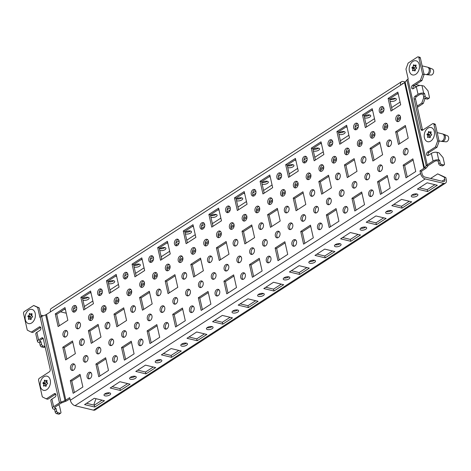 <?xml version="1.0" encoding="UTF-8"?>
<svg xmlns="http://www.w3.org/2000/svg" width="471" height="471" viewBox="0 0 471 471"><rect width="100%" height="100%" fill="white"/><g stroke="black" fill="none" stroke-linecap="round" stroke-linejoin="round"><path stroke-width="0.71" d="M38.587 339.938A4.086 1.743 167.3 0 0 37.497 341.54L35.784 333.927A4.086 1.743 -12.7 0 1 36.873 332.332L38.587 339.938L41.66 337.954A1.89 1.295 103.6 0 1 42.478 337.784A1.89 1.295 103.6 0 1 43.314 338.79L50.203 369.358A1.89 1.295 103.6 0 1 49.302 371.855L39.317 378.319A1.513 1.036 -76.4 0 0 38.593 380.321L42.319 396.87L46.293 398.89L54.236 393.75A1.89 1.295 103.6 0 1 55.054 393.579A1.89 1.295 103.6 0 1 55.89 394.586A1.89 1.295 103.6 0 1 54.983 397.088L51.916 399.072L53.629 406.685A4.086 1.743 167.3 0 0 52.54 408.28A4.086 1.743 167.3 0 0 53.759 409.175L54.595 409.376L55.201 412.048A1.513 0.895 -122.9 0 0 56.573 413.638L58.716 414.156A1.513 0.895 -122.9 0 0 59.24 414.091L60.671 413.161A1.513 0.895 -122.9 0 1 60.153 413.232L58.004 412.714A1.513 0.895 -122.9 0 1 56.632 411.118L56.031 408.445L54.595 409.376M405.278 81.966L403.294 81.489A5.146 3.044 57.1 0 0 401.522 81.707L51.257 308.464A5.146 3.044 57.1 0 0 50.409 311.902L46.517 314.422A3.026 1.289 167.3 0 1 45.663 314.852L41.631 316.453A5.146 2.196 -12.7 0 0 40.182 317.189L39.894 317.372L37.668 307.492L33.694 305.479L24.274 311.578A1.513 1.036 -76.4 0 0 23.55 313.574L27.283 330.13L31.257 332.143L39.193 327.004A1.89 1.295 103.6 0 1 40.011 326.839A1.89 1.295 103.6 0 1 40.847 327.845A1.89 1.295 103.6 0 1 39.947 330.342L36.873 332.332M400.468 116.79A3.403 2.331 103.6 0 1 399.814 120.276A3.403 2.331 103.6 0 1 397.365 121.589A3.403 2.331 103.6 0 1 395.858 119.775A3.403 2.331 103.6 0 1 396.511 116.284A3.403 2.331 103.6 0 1 398.961 114.971A3.403 2.331 103.6 0 1 400.468 116.79M398.16 121.583A3.403 2.331 103.6 0 1 397.359 120.134A3.403 2.331 103.6 0 1 399.667 115.342M88.613 318.679A3.403 2.331 -76.4 0 0 90.114 320.498A3.403 2.331 -76.4 0 0 92.569 319.179A3.403 2.331 -76.4 0 0 93.223 315.694A3.403 2.331 -76.4 0 0 91.715 313.88A3.403 2.331 -76.4 0 0 89.266 315.193A3.403 2.331 -76.4 0 0 88.613 318.679M92.422 314.245A3.403 2.331 -76.4 0 0 90.114 319.044A3.403 2.331 -76.4 0 0 90.915 320.492M108.936 343.765A3.403 2.331 -76.4 0 0 110.438 345.579A3.403 2.331 -76.4 0 0 112.893 344.266A3.403 2.331 -76.4 0 0 113.54 340.78A3.403 2.331 -76.4 0 0 112.039 338.961A3.403 2.331 -76.4 0 0 109.584 340.274A3.403 2.331 -76.4 0 0 108.936 343.765M112.74 339.332A3.403 2.331 -76.4 0 0 110.438 344.124A3.403 2.331 -76.4 0 0 111.233 345.573M101.412 310.389A3.403 2.331 -76.4 0 0 102.919 312.208A3.403 2.331 -76.4 0 0 105.369 310.895A3.403 2.331 -76.4 0 0 106.022 307.41A3.403 2.331 -76.4 0 0 104.515 305.591A3.403 2.331 -76.4 0 0 102.066 306.904A3.403 2.331 -76.4 0 0 101.412 310.389M105.221 305.962A3.403 2.331 -76.4 0 0 102.913 310.754A3.403 2.331 -76.4 0 0 103.714 312.202M105.174 327.074A3.403 2.331 -76.4 0 0 106.681 328.893A3.403 2.331 -76.4 0 0 109.131 327.58A3.403 2.331 -76.4 0 0 109.784 324.095A3.403 2.331 -76.4 0 0 108.277 322.276A3.403 2.331 -76.4 0 0 105.828 323.589A3.403 2.331 -76.4 0 0 105.174 327.074M108.984 322.647A3.403 2.331 -76.4 0 0 106.676 327.439A3.403 2.331 -76.4 0 0 107.476 328.888M97.656 293.704A3.403 2.331 -76.4 0 0 99.157 295.523A3.403 2.331 -76.4 0 0 101.612 294.21A3.403 2.331 -76.4 0 0 102.26 290.725A3.403 2.331 -76.4 0 0 100.759 288.906A3.403 2.331 -76.4 0 0 98.304 290.218A3.403 2.331 -76.4 0 0 97.656 293.704M101.459 289.271A3.403 2.331 -76.4 0 0 99.151 294.069A3.403 2.331 -76.4 0 0 99.952 295.517M112.693 360.45A3.403 2.331 -76.4 0 0 114.2 362.264A3.403 2.331 -76.4 0 0 116.649 360.951A3.403 2.331 -76.4 0 0 117.303 357.465A3.403 2.331 -76.4 0 0 115.795 355.646A3.403 2.331 -76.4 0 0 113.346 356.965A3.403 2.331 -76.4 0 0 112.693 360.45M116.502 356.017A3.403 2.331 -76.4 0 0 114.194 360.81A3.403 2.331 -76.4 0 0 114.995 362.258M96.131 352.049A3.403 2.331 -76.4 0 0 97.638 353.868A3.403 2.331 -76.4 0 0 100.088 352.555A3.403 2.331 -76.4 0 0 100.741 349.064A3.403 2.331 -76.4 0 0 99.234 347.251A3.403 2.331 -76.4 0 0 96.785 348.564A3.403 2.331 -76.4 0 0 96.131 352.049M99.94 347.616A3.403 2.331 -76.4 0 0 97.632 352.414A3.403 2.331 -76.4 0 0 98.433 353.862M70.526 368.628A3.403 2.331 -76.4 0 0 72.034 370.442A3.403 2.331 -76.4 0 0 74.483 369.129A3.403 2.331 -76.4 0 0 75.136 365.643A3.403 2.331 -76.4 0 0 73.629 363.824A3.403 2.331 -76.4 0 0 71.18 365.143A3.403 2.331 -76.4 0 0 70.526 368.628M74.336 364.195A3.403 2.331 -76.4 0 0 72.028 368.987A3.403 2.331 -76.4 0 0 72.828 370.436M63.008 335.252A3.403 2.331 -76.4 0 0 64.515 337.071A3.403 2.331 -76.4 0 0 66.964 335.758A3.403 2.331 -76.4 0 0 67.618 332.273A3.403 2.331 -76.4 0 0 66.111 330.454A3.403 2.331 -76.4 0 0 63.662 331.767A3.403 2.331 -76.4 0 0 63.008 335.252M66.817 330.825A3.403 2.331 -76.4 0 0 64.509 335.617A3.403 2.331 -76.4 0 0 65.31 337.065M83.332 360.339A3.403 2.331 -76.4 0 0 84.833 362.158A3.403 2.331 -76.4 0 0 87.288 360.839A3.403 2.331 -76.4 0 0 87.942 357.354A3.403 2.331 -76.4 0 0 86.434 355.54A3.403 2.331 -76.4 0 0 83.985 356.853A3.403 2.331 -76.4 0 0 83.332 360.339M87.141 355.905A3.403 2.331 -76.4 0 0 84.833 360.698A3.403 2.331 -76.4 0 0 85.634 362.152M75.807 326.968A3.403 2.331 -76.4 0 0 77.315 328.782A3.403 2.331 -76.4 0 0 79.764 327.469A3.403 2.331 -76.4 0 0 80.417 323.983A3.403 2.331 -76.4 0 0 78.91 322.164A3.403 2.331 -76.4 0 0 76.461 323.483A3.403 2.331 -76.4 0 0 75.807 326.968M79.617 322.535A3.403 2.331 -76.4 0 0 77.309 327.327A3.403 2.331 -76.4 0 0 78.109 328.776M79.57 343.653A3.403 2.331 -76.4 0 0 81.077 345.467A3.403 2.331 -76.4 0 0 83.526 344.154A3.403 2.331 -76.4 0 0 84.179 340.668A3.403 2.331 -76.4 0 0 82.672 338.849A3.403 2.331 -76.4 0 0 80.223 340.168A3.403 2.331 -76.4 0 0 79.57 343.653M83.379 339.22A3.403 2.331 -76.4 0 0 81.071 344.013A3.403 2.331 -76.4 0 0 81.872 345.461M72.051 310.283A3.403 2.331 -76.4 0 0 73.553 312.096A3.403 2.331 -76.4 0 0 76.008 310.783A3.403 2.331 -76.4 0 0 76.655 307.298A3.403 2.331 -76.4 0 0 75.154 305.479A3.403 2.331 -76.4 0 0 72.699 306.798A3.403 2.331 -76.4 0 0 72.051 310.283M75.86 305.85A3.403 2.331 -76.4 0 0 73.553 310.642A3.403 2.331 -76.4 0 0 74.347 312.09M87.088 377.024A3.403 2.331 -76.4 0 0 88.595 378.843A3.403 2.331 -76.4 0 0 91.044 377.524A3.403 2.331 -76.4 0 0 91.698 374.039A3.403 2.331 -76.4 0 0 90.196 372.225A3.403 2.331 -76.4 0 0 87.741 373.538A3.403 2.331 -76.4 0 0 87.088 377.024M90.897 372.59A3.403 2.331 -76.4 0 0 88.589 377.389A3.403 2.331 -76.4 0 0 89.39 378.837M121.736 335.476A3.403 2.331 -76.4 0 0 123.243 337.289A3.403 2.331 -76.4 0 0 125.692 335.976A3.403 2.331 -76.4 0 0 126.346 332.491A3.403 2.331 -76.4 0 0 124.839 330.677A3.403 2.331 -76.4 0 0 122.389 331.99A3.403 2.331 -76.4 0 0 121.736 335.476M125.545 331.042A3.403 2.331 -76.4 0 0 123.237 335.835A3.403 2.331 -76.4 0 0 124.038 337.289M147.341 318.896A3.403 2.331 -76.4 0 0 148.848 320.716A3.403 2.331 -76.4 0 0 151.297 319.403A3.403 2.331 -76.4 0 0 151.95 315.917A3.403 2.331 -76.4 0 0 150.443 314.098A3.403 2.331 -76.4 0 0 147.994 315.411A3.403 2.331 -76.4 0 0 147.341 318.896M151.15 314.469A3.403 2.331 -76.4 0 0 148.842 319.261A3.403 2.331 -76.4 0 0 149.643 320.71M172.945 302.323A3.403 2.331 -76.4 0 0 174.447 304.142A3.403 2.331 -76.4 0 0 176.902 302.824A3.403 2.331 -76.4 0 0 177.555 299.338A3.403 2.331 -76.4 0 0 176.048 297.525A3.403 2.331 -76.4 0 0 173.593 298.838A3.403 2.331 -76.4 0 0 172.945 302.323M176.755 297.89A3.403 2.331 -76.4 0 0 174.447 302.688A3.403 2.331 -76.4 0 0 175.247 304.136M198.55 285.75A3.403 2.331 -76.4 0 0 200.051 287.563A3.403 2.331 -76.4 0 0 202.506 286.25A3.403 2.331 -76.4 0 0 203.154 282.765A3.403 2.331 -76.4 0 0 201.653 280.946A3.403 2.331 -76.4 0 0 199.198 282.264A3.403 2.331 -76.4 0 0 198.55 285.75M202.353 281.317A3.403 2.331 -76.4 0 0 200.045 286.109A3.403 2.331 -76.4 0 0 200.846 287.557M224.149 269.171A3.403 2.331 -76.4 0 0 225.656 270.99A3.403 2.331 -76.4 0 0 228.105 269.677A3.403 2.331 -76.4 0 0 228.759 266.192A3.403 2.331 -76.4 0 0 227.257 264.372A3.403 2.331 -76.4 0 0 224.802 265.685A3.403 2.331 -76.4 0 0 224.149 269.171M227.958 264.743A3.403 2.331 -76.4 0 0 225.65 269.536A3.403 2.331 -76.4 0 0 226.451 270.984M249.754 252.597A3.403 2.331 -76.4 0 0 251.261 254.417A3.403 2.331 -76.4 0 0 253.71 253.098A3.403 2.331 -76.4 0 0 254.364 249.612A3.403 2.331 -76.4 0 0 252.856 247.799A3.403 2.331 -76.4 0 0 250.407 249.112A3.403 2.331 -76.4 0 0 249.754 252.597M253.563 248.164A3.403 2.331 -76.4 0 0 251.255 252.962A3.403 2.331 -76.4 0 0 252.056 254.411M275.358 236.024A3.403 2.331 -76.4 0 0 276.866 237.837A3.403 2.331 -76.4 0 0 279.315 236.524A3.403 2.331 -76.4 0 0 279.968 233.039A3.403 2.331 -76.4 0 0 278.461 231.22A3.403 2.331 -76.4 0 0 276.012 232.539A3.403 2.331 -76.4 0 0 275.358 236.024M279.168 231.591A3.403 2.331 -76.4 0 0 276.86 236.383A3.403 2.331 -76.4 0 0 277.66 237.831M300.963 219.445A3.403 2.331 -76.4 0 0 302.47 221.264A3.403 2.331 -76.4 0 0 304.92 219.951A3.403 2.331 -76.4 0 0 305.573 216.46A3.403 2.331 -76.4 0 0 304.066 214.646A3.403 2.331 -76.4 0 0 301.617 215.959A3.403 2.331 -76.4 0 0 300.963 219.445M304.772 215.011A3.403 2.331 -76.4 0 0 302.464 219.81A3.403 2.331 -76.4 0 0 303.265 221.258M326.568 202.871A3.403 2.331 -76.4 0 0 328.075 204.685A3.403 2.331 -76.4 0 0 330.524 203.372A3.403 2.331 -76.4 0 0 331.178 199.887A3.403 2.331 -76.4 0 0 329.671 198.067A3.403 2.331 -76.4 0 0 327.221 199.386A3.403 2.331 -76.4 0 0 326.568 202.871M330.377 198.438A3.403 2.331 -76.4 0 0 328.069 203.231A3.403 2.331 -76.4 0 0 328.87 204.679M352.173 186.292A3.403 2.331 -76.4 0 0 353.674 188.112A3.403 2.331 -76.4 0 0 356.129 186.799A3.403 2.331 -76.4 0 0 356.777 183.313A3.403 2.331 -76.4 0 0 355.275 181.494A3.403 2.331 -76.4 0 0 352.82 182.807A3.403 2.331 -76.4 0 0 352.173 186.292M355.982 181.865A3.403 2.331 -76.4 0 0 353.674 186.657A3.403 2.331 -76.4 0 0 354.469 188.106M377.777 169.719A3.403 2.331 -76.4 0 0 379.279 171.538A3.403 2.331 -76.4 0 0 381.734 170.219A3.403 2.331 -76.4 0 0 382.381 166.734A3.403 2.331 -76.4 0 0 380.88 164.921A3.403 2.331 -76.4 0 0 378.425 166.234A3.403 2.331 -76.4 0 0 377.777 169.719M381.581 165.286A3.403 2.331 -76.4 0 0 379.273 170.084A3.403 2.331 -76.4 0 0 380.073 171.532M138.297 343.871A3.403 2.331 -76.4 0 0 139.805 345.69A3.403 2.331 -76.4 0 0 142.254 344.378A3.403 2.331 -76.4 0 0 142.907 340.892A3.403 2.331 -76.4 0 0 141.4 339.073A3.403 2.331 -76.4 0 0 138.951 340.386A3.403 2.331 -76.4 0 0 138.297 343.871M142.107 339.438A3.403 2.331 -76.4 0 0 139.799 344.236A3.403 2.331 -76.4 0 0 140.599 345.685M163.902 327.298A3.403 2.331 -76.4 0 0 165.409 329.111A3.403 2.331 -76.4 0 0 167.859 327.798A3.403 2.331 -76.4 0 0 168.512 324.313A3.403 2.331 -76.4 0 0 167.005 322.5A3.403 2.331 -76.4 0 0 164.556 323.812A3.403 2.331 -76.4 0 0 163.902 327.298M167.711 322.865A3.403 2.331 -76.4 0 0 165.403 327.657A3.403 2.331 -76.4 0 0 166.204 329.111M189.507 310.725A3.403 2.331 -76.4 0 0 191.014 312.538A3.403 2.331 -76.4 0 0 193.463 311.225A3.403 2.331 -76.4 0 0 194.117 307.74A3.403 2.331 -76.4 0 0 192.61 305.92A3.403 2.331 -76.4 0 0 190.16 307.233A3.403 2.331 -76.4 0 0 189.507 310.725M193.316 306.291A3.403 2.331 -76.4 0 0 191.008 311.084A3.403 2.331 -76.4 0 0 191.809 312.532M215.112 294.145A3.403 2.331 -76.4 0 0 216.613 295.965A3.403 2.331 -76.4 0 0 219.068 294.646A3.403 2.331 -76.4 0 0 219.716 291.16A3.403 2.331 -76.4 0 0 218.214 289.347A3.403 2.331 -76.4 0 0 215.759 290.66A3.403 2.331 -76.4 0 0 215.112 294.145M218.921 289.712A3.403 2.331 -76.4 0 0 216.613 294.51A3.403 2.331 -76.4 0 0 217.408 295.959M240.716 277.572A3.403 2.331 -76.4 0 0 242.218 279.385A3.403 2.331 -76.4 0 0 244.673 278.073A3.403 2.331 -76.4 0 0 245.32 274.587A3.403 2.331 -76.4 0 0 243.819 272.768A3.403 2.331 -76.4 0 0 241.364 274.087A3.403 2.331 -76.4 0 0 240.716 277.572M244.52 273.139A3.403 2.331 -76.4 0 0 242.212 277.931A3.403 2.331 -76.4 0 0 243.012 279.38M266.315 260.993A3.403 2.331 -76.4 0 0 267.822 262.812A3.403 2.331 -76.4 0 0 270.272 261.499A3.403 2.331 -76.4 0 0 270.925 258.014A3.403 2.331 -76.4 0 0 269.418 256.195A3.403 2.331 -76.4 0 0 266.969 257.507A3.403 2.331 -76.4 0 0 266.315 260.993M270.124 256.565A3.403 2.331 -76.4 0 0 267.816 261.358A3.403 2.331 -76.4 0 0 268.617 262.806M291.92 244.42A3.403 2.331 -76.4 0 0 293.427 246.239A3.403 2.331 -76.4 0 0 295.876 244.92A3.403 2.331 -76.4 0 0 296.53 241.435A3.403 2.331 -76.4 0 0 295.023 239.621A3.403 2.331 -76.4 0 0 292.573 240.934A3.403 2.331 -76.4 0 0 291.92 244.42M295.729 239.986A3.403 2.331 -76.4 0 0 293.421 244.785A3.403 2.331 -76.4 0 0 294.222 246.233M317.525 227.846A3.403 2.331 -76.4 0 0 319.032 229.66A3.403 2.331 -76.4 0 0 321.481 228.347A3.403 2.331 -76.4 0 0 322.135 224.861A3.403 2.331 -76.4 0 0 320.627 223.042A3.403 2.331 -76.4 0 0 318.178 224.361A3.403 2.331 -76.4 0 0 317.525 227.846M321.334 223.413A3.403 2.331 -76.4 0 0 319.026 228.205A3.403 2.331 -76.4 0 0 319.827 229.654M343.129 211.267A3.403 2.331 -76.4 0 0 344.637 213.086A3.403 2.331 -76.4 0 0 347.086 211.773A3.403 2.331 -76.4 0 0 347.739 208.282A3.403 2.331 -76.4 0 0 346.232 206.469A3.403 2.331 -76.4 0 0 343.783 207.782A3.403 2.331 -76.4 0 0 343.129 211.267M346.939 206.834A3.403 2.331 -76.4 0 0 344.631 211.632A3.403 2.331 -76.4 0 0 345.431 213.08M368.734 194.694A3.403 2.331 -76.4 0 0 370.235 196.507A3.403 2.331 -76.4 0 0 372.691 195.194A3.403 2.331 -76.4 0 0 373.344 191.709A3.403 2.331 -76.4 0 0 371.837 189.895A3.403 2.331 -76.4 0 0 369.388 191.208A3.403 2.331 -76.4 0 0 368.734 194.694M372.543 190.26A3.403 2.331 -76.4 0 0 370.235 195.053A3.403 2.331 -76.4 0 0 371.036 196.501M394.339 178.115A3.403 2.331 -76.4 0 0 395.84 179.934A3.403 2.331 -76.4 0 0 398.295 178.621A3.403 2.331 -76.4 0 0 398.943 175.135A3.403 2.331 -76.4 0 0 397.442 173.316A3.403 2.331 -76.4 0 0 394.986 174.629A3.403 2.331 -76.4 0 0 394.339 178.115M398.148 173.687A3.403 2.331 -76.4 0 0 395.84 178.48A3.403 2.331 -76.4 0 0 396.635 179.928M123.255 277.131A3.403 2.331 -76.4 0 0 124.762 278.944A3.403 2.331 -76.4 0 0 127.211 277.631A3.403 2.331 -76.4 0 0 127.865 274.146A3.403 2.331 -76.4 0 0 126.358 272.332A3.403 2.331 -76.4 0 0 123.908 273.645A3.403 2.331 -76.4 0 0 123.255 277.131M127.064 272.697A3.403 2.331 -76.4 0 0 124.756 277.49A3.403 2.331 -76.4 0 0 125.557 278.944M148.86 260.557A3.403 2.331 -76.4 0 0 150.367 262.371A3.403 2.331 -76.4 0 0 152.816 261.058A3.403 2.331 -76.4 0 0 153.469 257.572A3.403 2.331 -76.4 0 0 151.962 255.753A3.403 2.331 -76.4 0 0 149.513 257.066A3.403 2.331 -76.4 0 0 148.86 260.557M152.669 256.124A3.403 2.331 -76.4 0 0 150.361 260.916A3.403 2.331 -76.4 0 0 151.162 262.365M174.464 243.978A3.403 2.331 -76.4 0 0 175.971 245.797A3.403 2.331 -76.4 0 0 178.421 244.478A3.403 2.331 -76.4 0 0 179.074 240.993A3.403 2.331 -76.4 0 0 177.567 239.18A3.403 2.331 -76.4 0 0 175.118 240.493A3.403 2.331 -76.4 0 0 174.464 243.978M178.274 239.545A3.403 2.331 -76.4 0 0 175.966 244.343A3.403 2.331 -76.4 0 0 176.766 245.791M200.069 227.405A3.403 2.331 -76.4 0 0 201.576 229.218A3.403 2.331 -76.4 0 0 204.025 227.905A3.403 2.331 -76.4 0 0 204.679 224.42A3.403 2.331 -76.4 0 0 203.172 222.6A3.403 2.331 -76.4 0 0 200.723 223.919A3.403 2.331 -76.4 0 0 200.069 227.405M203.878 222.971A3.403 2.331 -76.4 0 0 201.57 227.764A3.403 2.331 -76.4 0 0 202.371 229.212M225.674 210.825A3.403 2.331 -76.4 0 0 227.175 212.645A3.403 2.331 -76.4 0 0 229.63 211.332A3.403 2.331 -76.4 0 0 230.284 207.846A3.403 2.331 -76.4 0 0 228.776 206.027A3.403 2.331 -76.4 0 0 226.327 207.34A3.403 2.331 -76.4 0 0 225.674 210.825M229.483 206.398A3.403 2.331 -76.4 0 0 227.175 211.191A3.403 2.331 -76.4 0 0 227.976 212.639M251.279 194.252A3.403 2.331 -76.4 0 0 252.78 196.071A3.403 2.331 -76.4 0 0 255.235 194.753A3.403 2.331 -76.4 0 0 255.883 191.267A3.403 2.331 -76.4 0 0 254.381 189.454A3.403 2.331 -76.4 0 0 251.926 190.767A3.403 2.331 -76.4 0 0 251.279 194.252M255.088 189.819A3.403 2.331 -76.4 0 0 252.78 194.617A3.403 2.331 -76.4 0 0 253.575 196.066M276.877 177.679A3.403 2.331 -76.4 0 0 278.385 179.492A3.403 2.331 -76.4 0 0 280.84 178.179A3.403 2.331 -76.4 0 0 281.487 174.694A3.403 2.331 -76.4 0 0 279.986 172.875A3.403 2.331 -76.4 0 0 277.531 174.193A3.403 2.331 -76.4 0 0 276.877 177.679M280.687 173.246A3.403 2.331 -76.4 0 0 278.379 178.038A3.403 2.331 -76.4 0 0 279.179 179.486M302.482 161.1A3.403 2.331 -76.4 0 0 303.989 162.919A3.403 2.331 -76.4 0 0 306.438 161.606A3.403 2.331 -76.4 0 0 307.092 158.115A3.403 2.331 -76.4 0 0 305.585 156.301A3.403 2.331 -76.4 0 0 303.136 157.614A3.403 2.331 -76.4 0 0 302.482 161.1M306.291 156.666A3.403 2.331 -76.4 0 0 303.983 161.465A3.403 2.331 -76.4 0 0 304.784 162.913M328.087 144.526A3.403 2.331 -76.4 0 0 329.594 146.34A3.403 2.331 -76.4 0 0 332.043 145.027A3.403 2.331 -76.4 0 0 332.697 141.541A3.403 2.331 -76.4 0 0 331.19 139.728A3.403 2.331 -76.4 0 0 328.74 141.041A3.403 2.331 -76.4 0 0 328.087 144.526M331.896 140.093A3.403 2.331 -76.4 0 0 329.588 144.885A3.403 2.331 -76.4 0 0 330.389 146.334M353.692 127.947A3.403 2.331 -76.4 0 0 355.199 129.766A3.403 2.331 -76.4 0 0 357.648 128.453A3.403 2.331 -76.4 0 0 358.301 124.968A3.403 2.331 -76.4 0 0 356.794 123.149A3.403 2.331 -76.4 0 0 354.345 124.462A3.403 2.331 -76.4 0 0 353.692 127.947M357.501 123.52A3.403 2.331 -76.4 0 0 355.193 128.312A3.403 2.331 -76.4 0 0 355.994 129.761M379.296 111.374A3.403 2.331 -76.4 0 0 380.803 113.193A3.403 2.331 -76.4 0 0 383.253 111.874A3.403 2.331 -76.4 0 0 383.906 108.389A3.403 2.331 -76.4 0 0 382.399 106.576A3.403 2.331 -76.4 0 0 379.95 107.888A3.403 2.331 -76.4 0 0 379.296 111.374M383.106 106.941A3.403 2.331 -76.4 0 0 380.798 111.739A3.403 2.331 -76.4 0 0 381.598 113.187M130.779 310.501A3.403 2.331 -76.4 0 0 132.28 312.32A3.403 2.331 -76.4 0 0 134.735 311.001A3.403 2.331 -76.4 0 0 135.389 307.516A3.403 2.331 -76.4 0 0 133.882 305.703A3.403 2.331 -76.4 0 0 131.433 307.015A3.403 2.331 -76.4 0 0 130.779 310.501M134.588 306.068A3.403 2.331 -76.4 0 0 132.28 310.866A3.403 2.331 -76.4 0 0 133.081 312.314M156.384 293.928A3.403 2.331 -76.4 0 0 157.885 295.741A3.403 2.331 -76.4 0 0 160.34 294.428A3.403 2.331 -76.4 0 0 160.988 290.943A3.403 2.331 -76.4 0 0 159.486 289.123A3.403 2.331 -76.4 0 0 157.031 290.442A3.403 2.331 -76.4 0 0 156.384 293.928M160.193 289.494A3.403 2.331 -76.4 0 0 157.885 294.287A3.403 2.331 -76.4 0 0 158.68 295.735M181.983 277.348A3.403 2.331 -76.4 0 0 183.49 279.168A3.403 2.331 -76.4 0 0 185.945 277.855A3.403 2.331 -76.4 0 0 186.593 274.369A3.403 2.331 -76.4 0 0 185.091 272.55A3.403 2.331 -76.4 0 0 182.636 273.863A3.403 2.331 -76.4 0 0 181.983 277.348M185.792 272.915A3.403 2.331 -76.4 0 0 183.484 277.713A3.403 2.331 -76.4 0 0 184.285 279.162M207.587 260.775A3.403 2.331 -76.4 0 0 209.095 262.594A3.403 2.331 -76.4 0 0 211.544 261.275A3.403 2.331 -76.4 0 0 212.197 257.79A3.403 2.331 -76.4 0 0 210.69 255.977A3.403 2.331 -76.4 0 0 208.241 257.29A3.403 2.331 -76.4 0 0 207.587 260.775M211.397 256.342A3.403 2.331 -76.4 0 0 209.089 261.14A3.403 2.331 -76.4 0 0 209.889 262.588M233.192 244.202A3.403 2.331 -76.4 0 0 234.699 246.015A3.403 2.331 -76.4 0 0 237.149 244.702A3.403 2.331 -76.4 0 0 237.802 241.217A3.403 2.331 -76.4 0 0 236.295 239.398A3.403 2.331 -76.4 0 0 233.846 240.71A3.403 2.331 -76.4 0 0 233.192 244.202M237.001 239.768A3.403 2.331 -76.4 0 0 234.693 244.561A3.403 2.331 -76.4 0 0 235.494 246.009M258.797 227.623A3.403 2.331 -76.4 0 0 260.304 229.442A3.403 2.331 -76.4 0 0 262.753 228.129A3.403 2.331 -76.4 0 0 263.407 224.638A3.403 2.331 -76.4 0 0 261.9 222.824A3.403 2.331 -76.4 0 0 259.45 224.137A3.403 2.331 -76.4 0 0 258.797 227.623M262.606 223.189A3.403 2.331 -76.4 0 0 260.298 227.988A3.403 2.331 -76.4 0 0 261.099 229.436M284.402 211.049A3.403 2.331 -76.4 0 0 285.909 212.863A3.403 2.331 -76.4 0 0 288.358 211.55A3.403 2.331 -76.4 0 0 289.011 208.064A3.403 2.331 -76.4 0 0 287.504 206.245A3.403 2.331 -76.4 0 0 285.055 207.564A3.403 2.331 -76.4 0 0 284.402 211.049M288.211 206.616A3.403 2.331 -76.4 0 0 285.903 211.408A3.403 2.331 -76.4 0 0 286.704 212.857M310.006 194.47A3.403 2.331 -76.4 0 0 311.508 196.289A3.403 2.331 -76.4 0 0 313.963 194.976A3.403 2.331 -76.4 0 0 314.616 191.491A3.403 2.331 -76.4 0 0 313.109 189.672A3.403 2.331 -76.4 0 0 310.654 190.985A3.403 2.331 -76.4 0 0 310.006 194.47M313.816 190.043A3.403 2.331 -76.4 0 0 311.508 194.835A3.403 2.331 -76.4 0 0 312.308 196.283M335.611 177.897A3.403 2.331 -76.4 0 0 337.112 179.716A3.403 2.331 -76.4 0 0 339.567 178.397A3.403 2.331 -76.4 0 0 340.215 174.912A3.403 2.331 -76.4 0 0 338.714 173.098A3.403 2.331 -76.4 0 0 336.259 174.411A3.403 2.331 -76.4 0 0 335.611 177.897M339.414 173.463A3.403 2.331 -76.4 0 0 337.106 178.262A3.403 2.331 -76.4 0 0 337.907 179.71M361.21 161.323A3.403 2.331 -76.4 0 0 362.717 163.137A3.403 2.331 -76.4 0 0 365.166 161.824A3.403 2.331 -76.4 0 0 365.82 158.338A3.403 2.331 -76.4 0 0 364.318 156.519A3.403 2.331 -76.4 0 0 361.863 157.838A3.403 2.331 -76.4 0 0 361.21 161.323M365.019 156.89A3.403 2.331 -76.4 0 0 362.711 161.683A3.403 2.331 -76.4 0 0 363.512 163.131M386.815 144.744A3.403 2.331 -76.4 0 0 388.322 146.563A3.403 2.331 -76.4 0 0 390.771 145.251A3.403 2.331 -76.4 0 0 391.425 141.765A3.403 2.331 -76.4 0 0 389.917 139.946A3.403 2.331 -76.4 0 0 387.468 141.259A3.403 2.331 -76.4 0 0 386.815 144.744M390.624 140.311A3.403 2.331 -76.4 0 0 388.316 145.109A3.403 2.331 -76.4 0 0 389.117 146.558M127.017 293.816A3.403 2.331 -76.4 0 0 128.524 295.635A3.403 2.331 -76.4 0 0 130.973 294.316A3.403 2.331 -76.4 0 0 131.627 290.831A3.403 2.331 -76.4 0 0 130.12 289.017A3.403 2.331 -76.4 0 0 127.67 290.33A3.403 2.331 -76.4 0 0 127.017 293.816M130.826 289.382A3.403 2.331 -76.4 0 0 128.518 294.181A3.403 2.331 -76.4 0 0 129.319 295.629M152.622 277.242A3.403 2.331 -76.4 0 0 154.129 279.056A3.403 2.331 -76.4 0 0 156.578 277.743A3.403 2.331 -76.4 0 0 157.232 274.257A3.403 2.331 -76.4 0 0 155.724 272.438A3.403 2.331 -76.4 0 0 153.275 273.757A3.403 2.331 -76.4 0 0 152.622 277.242M156.431 272.809A3.403 2.331 -76.4 0 0 154.123 277.602A3.403 2.331 -76.4 0 0 154.924 279.05M178.226 260.663A3.403 2.331 -76.4 0 0 179.728 262.482A3.403 2.331 -76.4 0 0 182.183 261.17A3.403 2.331 -76.4 0 0 182.836 257.678A3.403 2.331 -76.4 0 0 181.329 255.865A3.403 2.331 -76.4 0 0 178.88 257.178A3.403 2.331 -76.4 0 0 178.226 260.663M182.036 256.23A3.403 2.331 -76.4 0 0 179.728 261.028A3.403 2.331 -76.4 0 0 180.528 262.477M203.831 244.09A3.403 2.331 -76.4 0 0 205.332 245.903A3.403 2.331 -76.4 0 0 207.788 244.59A3.403 2.331 -76.4 0 0 208.435 241.105A3.403 2.331 -76.4 0 0 206.934 239.292A3.403 2.331 -76.4 0 0 204.479 240.604A3.403 2.331 -76.4 0 0 203.831 244.09M207.64 239.657A3.403 2.331 -76.4 0 0 205.332 244.449A3.403 2.331 -76.4 0 0 206.127 245.897M229.43 227.511A3.403 2.331 -76.4 0 0 230.937 229.33A3.403 2.331 -76.4 0 0 233.392 228.017A3.403 2.331 -76.4 0 0 234.04 224.532A3.403 2.331 -76.4 0 0 232.539 222.712A3.403 2.331 -76.4 0 0 230.084 224.025A3.403 2.331 -76.4 0 0 229.43 227.511M233.239 223.083A3.403 2.331 -76.4 0 0 230.931 227.876A3.403 2.331 -76.4 0 0 231.732 229.324M255.035 210.937A3.403 2.331 -76.4 0 0 256.542 212.757A3.403 2.331 -76.4 0 0 258.991 211.438A3.403 2.331 -76.4 0 0 259.645 207.952A3.403 2.331 -76.4 0 0 258.137 206.139A3.403 2.331 -76.4 0 0 255.688 207.452A3.403 2.331 -76.4 0 0 255.035 210.937M258.844 206.504A3.403 2.331 -76.4 0 0 256.536 211.302A3.403 2.331 -76.4 0 0 257.337 212.751M280.639 194.364A3.403 2.331 -76.4 0 0 282.147 196.177A3.403 2.331 -76.4 0 0 284.596 194.864A3.403 2.331 -76.4 0 0 285.249 191.379A3.403 2.331 -76.4 0 0 283.742 189.56A3.403 2.331 -76.4 0 0 281.293 190.879A3.403 2.331 -76.4 0 0 280.639 194.364M284.449 189.931A3.403 2.331 -76.4 0 0 282.141 194.723A3.403 2.331 -76.4 0 0 282.941 196.171M306.244 177.785A3.403 2.331 -76.4 0 0 307.751 179.604A3.403 2.331 -76.4 0 0 310.201 178.291A3.403 2.331 -76.4 0 0 310.854 174.806A3.403 2.331 -76.4 0 0 309.347 172.987A3.403 2.331 -76.4 0 0 306.898 174.299A3.403 2.331 -76.4 0 0 306.244 177.785M310.053 173.352A3.403 2.331 -76.4 0 0 307.746 178.15A3.403 2.331 -76.4 0 0 308.546 179.598M331.849 161.212A3.403 2.331 -76.4 0 0 333.356 163.031A3.403 2.331 -76.4 0 0 335.805 161.712A3.403 2.331 -76.4 0 0 336.459 158.227A3.403 2.331 -76.4 0 0 334.952 156.413A3.403 2.331 -76.4 0 0 332.502 157.726A3.403 2.331 -76.4 0 0 331.849 161.212M335.658 156.778A3.403 2.331 -76.4 0 0 333.35 161.577A3.403 2.331 -76.4 0 0 334.151 163.025M357.454 144.638A3.403 2.331 -76.4 0 0 358.955 146.452A3.403 2.331 -76.4 0 0 361.41 145.139A3.403 2.331 -76.4 0 0 362.064 141.653A3.403 2.331 -76.4 0 0 360.556 139.834A3.403 2.331 -76.4 0 0 358.101 141.147A3.403 2.331 -76.4 0 0 357.454 144.638M361.263 140.205A3.403 2.331 -76.4 0 0 358.955 144.997A3.403 2.331 -76.4 0 0 359.756 146.446M383.058 128.059A3.403 2.331 -76.4 0 0 384.56 129.878A3.403 2.331 -76.4 0 0 387.015 128.565A3.403 2.331 -76.4 0 0 387.662 125.074A3.403 2.331 -76.4 0 0 386.161 123.261A3.403 2.331 -76.4 0 0 383.706 124.574A3.403 2.331 -76.4 0 0 383.058 128.059M386.862 123.626A3.403 2.331 -76.4 0 0 384.554 128.424A3.403 2.331 -76.4 0 0 385.355 129.872M134.535 327.186A3.403 2.331 -76.4 0 0 136.042 329.005A3.403 2.331 -76.4 0 0 138.492 327.692A3.403 2.331 -76.4 0 0 139.145 324.201A3.403 2.331 -76.4 0 0 137.644 322.388A3.403 2.331 -76.4 0 0 135.189 323.701A3.403 2.331 -76.4 0 0 134.535 327.186M138.344 322.753A3.403 2.331 -76.4 0 0 136.037 327.551A3.403 2.331 -76.4 0 0 136.837 328.999M160.14 310.613A3.403 2.331 -76.4 0 0 161.647 312.426A3.403 2.331 -76.4 0 0 164.096 311.113A3.403 2.331 -76.4 0 0 164.75 307.628A3.403 2.331 -76.4 0 0 163.243 305.809A3.403 2.331 -76.4 0 0 160.794 307.127A3.403 2.331 -76.4 0 0 160.14 310.613M163.949 306.179A3.403 2.331 -76.4 0 0 161.641 310.972A3.403 2.331 -76.4 0 0 162.442 312.42M185.745 294.034A3.403 2.331 -76.4 0 0 187.252 295.853A3.403 2.331 -76.4 0 0 189.701 294.54A3.403 2.331 -76.4 0 0 190.355 291.054A3.403 2.331 -76.4 0 0 188.847 289.235A3.403 2.331 -76.4 0 0 186.398 290.548A3.403 2.331 -76.4 0 0 185.745 294.034M189.554 289.606A3.403 2.331 -76.4 0 0 187.246 294.399A3.403 2.331 -76.4 0 0 188.047 295.847M211.349 277.46A3.403 2.331 -76.4 0 0 212.857 279.279A3.403 2.331 -76.4 0 0 215.306 277.961A3.403 2.331 -76.4 0 0 215.959 274.475A3.403 2.331 -76.4 0 0 214.452 272.662A3.403 2.331 -76.4 0 0 212.003 273.975A3.403 2.331 -76.4 0 0 211.349 277.46M215.159 273.027A3.403 2.331 -76.4 0 0 212.851 277.825A3.403 2.331 -76.4 0 0 213.651 279.274M236.954 260.887A3.403 2.331 -76.4 0 0 238.461 262.7A3.403 2.331 -76.4 0 0 240.911 261.387A3.403 2.331 -76.4 0 0 241.564 257.902A3.403 2.331 -76.4 0 0 240.057 256.083A3.403 2.331 -76.4 0 0 237.608 257.401A3.403 2.331 -76.4 0 0 236.954 260.887M240.763 256.454A3.403 2.331 -76.4 0 0 238.456 261.246A3.403 2.331 -76.4 0 0 239.256 262.694M262.559 244.308A3.403 2.331 -76.4 0 0 264.06 246.127A3.403 2.331 -76.4 0 0 266.515 244.814A3.403 2.331 -76.4 0 0 267.163 241.329A3.403 2.331 -76.4 0 0 265.662 239.509A3.403 2.331 -76.4 0 0 263.207 240.822A3.403 2.331 -76.4 0 0 262.559 244.308M266.368 239.874A3.403 2.331 -76.4 0 0 264.06 244.673A3.403 2.331 -76.4 0 0 264.861 246.121M288.164 227.734A3.403 2.331 -76.4 0 0 289.665 229.548A3.403 2.331 -76.4 0 0 292.12 228.235A3.403 2.331 -76.4 0 0 292.768 224.749A3.403 2.331 -76.4 0 0 291.266 222.936A3.403 2.331 -76.4 0 0 288.811 224.249A3.403 2.331 -76.4 0 0 288.164 227.734M291.967 223.301A3.403 2.331 -76.4 0 0 289.659 228.094A3.403 2.331 -76.4 0 0 290.46 229.548M313.763 211.161A3.403 2.331 -76.4 0 0 315.27 212.974A3.403 2.331 -76.4 0 0 317.719 211.662A3.403 2.331 -76.4 0 0 318.372 208.176A3.403 2.331 -76.4 0 0 316.871 206.357A3.403 2.331 -76.4 0 0 314.416 207.67A3.403 2.331 -76.4 0 0 313.763 211.161M317.572 206.728A3.403 2.331 -76.4 0 0 315.264 211.52A3.403 2.331 -76.4 0 0 316.065 212.969M339.367 194.582A3.403 2.331 -76.4 0 0 340.874 196.401A3.403 2.331 -76.4 0 0 343.324 195.082A3.403 2.331 -76.4 0 0 343.977 191.597A3.403 2.331 -76.4 0 0 342.47 189.784A3.403 2.331 -76.4 0 0 340.021 191.096A3.403 2.331 -76.4 0 0 339.367 194.582M343.176 190.149A3.403 2.331 -76.4 0 0 340.869 194.947A3.403 2.331 -76.4 0 0 341.669 196.395M364.972 178.009A3.403 2.331 -76.4 0 0 366.479 179.822A3.403 2.331 -76.4 0 0 368.928 178.509A3.403 2.331 -76.4 0 0 369.582 175.024A3.403 2.331 -76.4 0 0 368.075 173.204A3.403 2.331 -76.4 0 0 365.626 174.523A3.403 2.331 -76.4 0 0 364.972 178.009M368.781 173.575A3.403 2.331 -76.4 0 0 366.473 178.368A3.403 2.331 -76.4 0 0 367.274 179.816M390.577 161.429A3.403 2.331 -76.4 0 0 392.084 163.249A3.403 2.331 -76.4 0 0 394.533 161.936A3.403 2.331 -76.4 0 0 395.187 158.45A3.403 2.331 -76.4 0 0 393.679 156.631A3.403 2.331 -76.4 0 0 391.23 157.944A3.403 2.331 -76.4 0 0 390.577 161.429M394.386 157.002A3.403 2.331 -76.4 0 0 392.078 161.794A3.403 2.331 -76.4 0 0 392.879 163.243M114.218 302.105A3.403 2.331 -76.4 0 0 115.719 303.919A3.403 2.331 -76.4 0 0 118.174 302.606A3.403 2.331 -76.4 0 0 118.822 299.12A3.403 2.331 -76.4 0 0 117.32 297.301A3.403 2.331 -76.4 0 0 114.865 298.62A3.403 2.331 -76.4 0 0 114.218 302.105M118.027 297.672A3.403 2.331 -76.4 0 0 115.719 302.464A3.403 2.331 -76.4 0 0 116.514 303.913M139.822 285.526A3.403 2.331 -76.4 0 0 141.324 287.345A3.403 2.331 -76.4 0 0 143.779 286.032A3.403 2.331 -76.4 0 0 144.426 282.547A3.403 2.331 -76.4 0 0 142.925 280.728A3.403 2.331 -76.4 0 0 140.47 282.041A3.403 2.331 -76.4 0 0 139.822 285.526M143.626 281.093A3.403 2.331 -76.4 0 0 141.318 285.891A3.403 2.331 -76.4 0 0 142.118 287.339M165.421 268.953A3.403 2.331 -76.4 0 0 166.928 270.772A3.403 2.331 -76.4 0 0 169.377 269.453A3.403 2.331 -76.4 0 0 170.031 265.968A3.403 2.331 -76.4 0 0 168.524 264.154A3.403 2.331 -76.4 0 0 166.075 265.467A3.403 2.331 -76.4 0 0 165.421 268.953M169.23 264.519A3.403 2.331 -76.4 0 0 166.922 269.312A3.403 2.331 -76.4 0 0 167.723 270.766M191.026 252.379A3.403 2.331 -76.4 0 0 192.533 254.193A3.403 2.331 -76.4 0 0 194.982 252.88A3.403 2.331 -76.4 0 0 195.636 249.395A3.403 2.331 -76.4 0 0 194.129 247.575A3.403 2.331 -76.4 0 0 191.679 248.888A3.403 2.331 -76.4 0 0 191.026 252.379M194.835 247.946A3.403 2.331 -76.4 0 0 192.527 252.739A3.403 2.331 -76.4 0 0 193.328 254.187M216.631 235.8A3.403 2.331 -76.4 0 0 218.138 237.62A3.403 2.331 -76.4 0 0 220.587 236.301A3.403 2.331 -76.4 0 0 221.24 232.815A3.403 2.331 -76.4 0 0 219.733 231.002A3.403 2.331 -76.4 0 0 217.284 232.315A3.403 2.331 -76.4 0 0 216.631 235.8M220.44 231.367A3.403 2.331 -76.4 0 0 218.132 236.165A3.403 2.331 -76.4 0 0 218.933 237.614M242.235 219.227A3.403 2.331 -76.4 0 0 243.743 221.04A3.403 2.331 -76.4 0 0 246.192 219.727A3.403 2.331 -76.4 0 0 246.845 216.242A3.403 2.331 -76.4 0 0 245.338 214.423A3.403 2.331 -76.4 0 0 242.889 215.742A3.403 2.331 -76.4 0 0 242.235 219.227M246.045 214.794A3.403 2.331 -76.4 0 0 243.737 219.586A3.403 2.331 -76.4 0 0 244.537 221.034M267.84 202.648A3.403 2.331 -76.4 0 0 269.341 204.467A3.403 2.331 -76.4 0 0 271.796 203.154A3.403 2.331 -76.4 0 0 272.45 199.669A3.403 2.331 -76.4 0 0 270.943 197.849A3.403 2.331 -76.4 0 0 268.488 199.162A3.403 2.331 -76.4 0 0 267.84 202.648M271.649 198.22A3.403 2.331 -76.4 0 0 269.341 203.013A3.403 2.331 -76.4 0 0 270.142 204.461M293.445 186.074A3.403 2.331 -76.4 0 0 294.946 187.894A3.403 2.331 -76.4 0 0 297.401 186.575A3.403 2.331 -76.4 0 0 298.049 183.089A3.403 2.331 -76.4 0 0 296.547 181.276A3.403 2.331 -76.4 0 0 294.092 182.589A3.403 2.331 -76.4 0 0 293.445 186.074M297.248 181.641A3.403 2.331 -76.4 0 0 294.94 186.439A3.403 2.331 -76.4 0 0 295.741 187.888M319.044 169.501A3.403 2.331 -76.4 0 0 320.551 171.314A3.403 2.331 -76.4 0 0 323 170.002A3.403 2.331 -76.4 0 0 323.654 166.516A3.403 2.331 -76.4 0 0 322.152 164.697A3.403 2.331 -76.4 0 0 319.697 166.016A3.403 2.331 -76.4 0 0 319.044 169.501M322.853 165.068A3.403 2.331 -76.4 0 0 320.545 169.86A3.403 2.331 -76.4 0 0 321.346 171.309M344.648 152.922A3.403 2.331 -76.4 0 0 346.156 154.741A3.403 2.331 -76.4 0 0 348.605 153.428A3.403 2.331 -76.4 0 0 349.258 149.943A3.403 2.331 -76.4 0 0 347.751 148.124A3.403 2.331 -76.4 0 0 345.302 149.437A3.403 2.331 -76.4 0 0 344.648 152.922M348.458 148.489A3.403 2.331 -76.4 0 0 346.15 153.287A3.403 2.331 -76.4 0 0 346.95 154.735M370.253 136.349A3.403 2.331 -76.4 0 0 371.76 138.162A3.403 2.331 -76.4 0 0 374.209 136.849A3.403 2.331 -76.4 0 0 374.863 133.364A3.403 2.331 -76.4 0 0 373.356 131.55A3.403 2.331 -76.4 0 0 370.907 132.863A3.403 2.331 -76.4 0 0 370.253 136.349M374.062 131.915A3.403 2.331 -76.4 0 0 371.754 136.708A3.403 2.331 -76.4 0 0 372.555 138.162M407.986 150.161A3.403 2.331 103.6 0 1 407.333 153.646A3.403 2.331 103.6 0 1 404.883 154.959A3.403 2.331 103.6 0 1 403.376 153.146A3.403 2.331 103.6 0 1 404.03 149.66A3.403 2.331 103.6 0 1 406.479 148.341A3.403 2.331 103.6 0 1 407.986 150.161M405.678 154.953A3.403 2.331 103.6 0 1 404.877 153.505A3.403 2.331 103.6 0 1 407.185 148.712M113.676 280.728A3.403 1.454 -12.7 0 1 113.381 280.94A3.403 1.454 -12.7 0 1 108.683 281.852M108.507 283.501A3.403 1.454 167.3 0 0 113.799 282.806A3.403 1.454 167.3 0 0 114.712 281.475A3.403 1.454 167.3 0 0 112.481 280.628A3.403 1.454 167.3 0 0 108.978 281.646A3.403 1.454 167.3 0 0 108.242 282.312M139.281 264.154A3.403 1.454 -12.7 0 1 138.986 264.366A3.403 1.454 -12.7 0 1 134.288 265.279M134.111 266.922A3.403 1.454 167.3 0 0 139.404 266.233A3.403 1.454 167.3 0 0 140.317 264.902A3.403 1.454 167.3 0 0 138.085 264.054A3.403 1.454 167.3 0 0 134.582 265.067A3.403 1.454 167.3 0 0 133.846 265.738M164.879 247.581A3.403 1.454 -12.7 0 1 164.591 247.787A3.403 1.454 -12.7 0 1 159.893 248.706M159.716 250.348A3.403 1.454 167.3 0 0 165.009 249.659A3.403 1.454 167.3 0 0 165.922 248.329A3.403 1.454 167.3 0 0 163.69 247.475A3.403 1.454 167.3 0 0 160.187 248.494A3.403 1.454 167.3 0 0 159.451 249.165M190.484 231.002A3.403 1.454 -12.7 0 1 190.196 231.214A3.403 1.454 -12.7 0 1 185.497 232.126M185.321 233.769A3.403 1.454 167.3 0 0 190.614 233.08A3.403 1.454 167.3 0 0 191.52 231.75A3.403 1.454 167.3 0 0 189.295 230.902A3.403 1.454 167.3 0 0 185.792 231.915A3.403 1.454 167.3 0 0 185.05 232.586M216.089 214.429A3.403 1.454 -12.7 0 1 215.795 214.635A3.403 1.454 -12.7 0 1 211.102 215.553M210.926 217.196A3.403 1.454 167.3 0 0 216.218 216.507A3.403 1.454 167.3 0 0 217.125 215.176A3.403 1.454 167.3 0 0 214.9 214.323A3.403 1.454 167.3 0 0 211.397 215.341A3.403 1.454 167.3 0 0 210.655 216.012M241.694 197.849A3.403 1.454 -12.7 0 1 241.399 198.061A3.403 1.454 -12.7 0 1 236.707 198.974M236.524 200.622A3.403 1.454 167.3 0 0 241.823 199.934A3.403 1.454 167.3 0 0 242.73 198.603A3.403 1.454 167.3 0 0 240.498 197.749A3.403 1.454 167.3 0 0 236.995 198.768A3.403 1.454 167.3 0 0 236.259 199.439M267.298 181.276A3.403 1.454 -12.7 0 1 267.004 181.488A3.403 1.454 -12.7 0 1 262.306 182.401M262.129 184.043A3.403 1.454 167.3 0 0 267.428 183.354A3.403 1.454 167.3 0 0 268.335 182.024A3.403 1.454 167.3 0 0 266.103 181.176A3.403 1.454 167.3 0 0 262.6 182.189A3.403 1.454 167.3 0 0 261.864 182.86M292.903 164.703A3.403 1.454 -12.7 0 1 292.609 164.909A3.403 1.454 -12.7 0 1 287.911 165.827M287.734 167.47A3.403 1.454 167.3 0 0 293.027 166.781A3.403 1.454 167.3 0 0 293.939 165.451A3.403 1.454 167.3 0 0 291.708 164.597A3.403 1.454 167.3 0 0 288.205 165.615A3.403 1.454 167.3 0 0 287.469 166.287M318.508 148.124A3.403 1.454 -12.7 0 1 318.213 148.336A3.403 1.454 -12.7 0 1 313.515 149.248M313.339 150.891A3.403 1.454 167.3 0 0 318.632 150.202A3.403 1.454 167.3 0 0 319.544 148.871A3.403 1.454 167.3 0 0 317.313 148.024A3.403 1.454 167.3 0 0 313.81 149.042A3.403 1.454 167.3 0 0 313.074 149.707M344.107 131.55A3.403 1.454 -12.7 0 1 343.818 131.762A3.403 1.454 -12.7 0 1 339.12 132.675M338.943 134.317A3.403 1.454 167.3 0 0 344.236 133.629A3.403 1.454 167.3 0 0 345.143 132.298A3.403 1.454 167.3 0 0 342.917 131.45A3.403 1.454 167.3 0 0 339.414 132.463A3.403 1.454 167.3 0 0 338.673 133.134M369.711 114.977A3.403 1.454 -12.7 0 1 369.417 115.183A3.403 1.454 -12.7 0 1 364.725 116.096M364.548 117.744A3.403 1.454 167.3 0 0 369.841 117.055A3.403 1.454 167.3 0 0 370.748 115.725A3.403 1.454 167.3 0 0 368.522 114.871A3.403 1.454 167.3 0 0 365.019 115.89A3.403 1.454 167.3 0 0 364.277 116.561M395.316 98.398A3.403 1.454 -12.7 0 1 395.022 98.61A3.403 1.454 -12.7 0 1 390.329 99.522M390.153 101.165A3.403 1.454 167.3 0 0 395.446 100.476A3.403 1.454 167.3 0 0 396.352 99.145A3.403 1.454 167.3 0 0 394.127 98.298A3.403 1.454 167.3 0 0 390.624 99.31A3.403 1.454 167.3 0 0 389.882 99.982M88.071 297.307A3.403 1.454 -12.7 0 1 87.777 297.513A3.403 1.454 -12.7 0 1 83.079 298.431M82.902 300.074A3.403 1.454 167.3 0 0 88.201 299.385A3.403 1.454 167.3 0 0 89.107 298.055A3.403 1.454 167.3 0 0 86.876 297.201A3.403 1.454 167.3 0 0 83.373 298.22A3.403 1.454 167.3 0 0 82.637 298.891M135.212 376.305A3.403 1.454 -12.7 0 1 134.918 376.517A3.403 1.454 -12.7 0 1 130.226 377.43M135.342 378.384A3.403 1.454 -12.7 0 1 131.839 379.402A3.403 1.454 -12.7 0 1 129.607 378.549A3.403 1.454 -12.7 0 1 130.52 377.218A3.403 1.454 -12.7 0 1 134.023 376.205A3.403 1.454 -12.7 0 1 136.249 377.053A3.403 1.454 -12.7 0 1 135.342 378.384M160.817 359.732A3.403 1.454 -12.7 0 1 160.523 359.938A3.403 1.454 -12.7 0 1 155.83 360.857M160.947 361.81A3.403 1.454 -12.7 0 1 157.444 362.823A3.403 1.454 -12.7 0 1 155.212 361.975A3.403 1.454 -12.7 0 1 156.119 360.645A3.403 1.454 -12.7 0 1 159.628 359.626A3.403 1.454 -12.7 0 1 161.853 360.48A3.403 1.454 -12.7 0 1 160.947 361.81M186.422 343.153A3.403 1.454 -12.7 0 1 186.127 343.365A3.403 1.454 -12.7 0 1 181.429 344.277M186.551 345.231A3.403 1.454 -12.7 0 1 183.048 346.25A3.403 1.454 -12.7 0 1 180.817 345.402A3.403 1.454 -12.7 0 1 181.724 344.071A3.403 1.454 -12.7 0 1 185.227 343.053A3.403 1.454 -12.7 0 1 187.458 343.901A3.403 1.454 -12.7 0 1 186.551 345.231M212.027 326.58A3.403 1.454 -12.7 0 1 211.732 326.792A3.403 1.454 -12.7 0 1 207.034 327.704M212.15 328.658A3.403 1.454 -12.7 0 1 208.647 329.676A3.403 1.454 -12.7 0 1 206.422 328.823A3.403 1.454 -12.7 0 1 207.328 327.492A3.403 1.454 -12.7 0 1 210.831 326.474A3.403 1.454 -12.7 0 1 213.063 327.327A3.403 1.454 -12.7 0 1 212.15 328.658M237.631 310A3.403 1.454 -12.7 0 1 237.337 310.212A3.403 1.454 -12.7 0 1 232.639 311.125M237.755 312.085A3.403 1.454 -12.7 0 1 234.252 313.097A3.403 1.454 -12.7 0 1 232.026 312.249A3.403 1.454 -12.7 0 1 232.933 310.919A3.403 1.454 -12.7 0 1 236.436 309.9A3.403 1.454 -12.7 0 1 238.667 310.754A3.403 1.454 -12.7 0 1 237.755 312.085M263.23 293.427A3.403 1.454 -12.7 0 1 262.942 293.639A3.403 1.454 -12.7 0 1 258.243 294.552M263.36 295.505A3.403 1.454 -12.7 0 1 259.857 296.524A3.403 1.454 -12.7 0 1 257.631 295.67A3.403 1.454 -12.7 0 1 258.538 294.34A3.403 1.454 -12.7 0 1 262.041 293.327A3.403 1.454 -12.7 0 1 264.266 294.175A3.403 1.454 -12.7 0 1 263.36 295.505M288.835 276.854A3.403 1.454 -12.7 0 1 288.54 277.06A3.403 1.454 -12.7 0 1 283.848 277.978M288.964 278.932A3.403 1.454 -12.7 0 1 285.461 279.945A3.403 1.454 -12.7 0 1 283.23 279.097A3.403 1.454 -12.7 0 1 284.143 277.766A3.403 1.454 -12.7 0 1 287.646 276.748A3.403 1.454 -12.7 0 1 289.871 277.602A3.403 1.454 -12.7 0 1 288.964 278.932M314.44 260.275A3.403 1.454 -12.7 0 1 314.145 260.487A3.403 1.454 -12.7 0 1 309.453 261.399M314.569 262.353A3.403 1.454 -12.7 0 1 311.066 263.371A3.403 1.454 -12.7 0 1 308.835 262.524A3.403 1.454 -12.7 0 1 309.747 261.193A3.403 1.454 -12.7 0 1 313.25 260.175A3.403 1.454 -12.7 0 1 315.476 261.022A3.403 1.454 -12.7 0 1 314.569 262.353M340.044 243.701A3.403 1.454 -12.7 0 1 339.75 243.913A3.403 1.454 -12.7 0 1 335.058 244.826M340.174 245.78A3.403 1.454 -12.7 0 1 336.671 246.798A3.403 1.454 -12.7 0 1 334.439 245.944A3.403 1.454 -12.7 0 1 335.346 244.614A3.403 1.454 -12.7 0 1 338.849 243.601A3.403 1.454 -12.7 0 1 341.081 244.449A3.403 1.454 -12.7 0 1 340.174 245.78M365.649 227.128A3.403 1.454 -12.7 0 1 365.355 227.334A3.403 1.454 -12.7 0 1 360.656 228.252M365.779 229.206A3.403 1.454 -12.7 0 1 362.27 230.219A3.403 1.454 -12.7 0 1 360.044 229.371A3.403 1.454 -12.7 0 1 360.951 228.041A3.403 1.454 -12.7 0 1 364.454 227.022A3.403 1.454 -12.7 0 1 366.685 227.876A3.403 1.454 -12.7 0 1 365.779 229.206M391.254 210.549A3.403 1.454 -12.7 0 1 390.959 210.761A3.403 1.454 -12.7 0 1 386.261 211.673M391.377 212.627A3.403 1.454 -12.7 0 1 387.874 213.646A3.403 1.454 -12.7 0 1 385.649 212.798A3.403 1.454 -12.7 0 1 386.556 211.461A3.403 1.454 -12.7 0 1 390.059 210.449A3.403 1.454 -12.7 0 1 392.29 211.296A3.403 1.454 -12.7 0 1 391.377 212.627M416.859 193.975A3.403 1.454 -12.7 0 1 416.564 194.187A3.403 1.454 -12.7 0 1 411.866 195.1M416.982 196.054A3.403 1.454 -12.7 0 1 413.479 197.072A3.403 1.454 -12.7 0 1 411.254 196.219A3.403 1.454 -12.7 0 1 412.16 194.888A3.403 1.454 -12.7 0 1 415.663 193.869A3.403 1.454 -12.7 0 1 417.895 194.723A3.403 1.454 -12.7 0 1 416.982 196.054M109.608 392.879A3.403 1.454 -12.7 0 1 109.319 393.091A3.403 1.454 -12.7 0 1 104.621 394.003M109.737 394.963A3.403 1.454 -12.7 0 1 106.234 395.976A3.403 1.454 -12.7 0 1 104.003 395.128A3.403 1.454 -12.7 0 1 104.915 393.797A3.403 1.454 -12.7 0 1 108.418 392.779A3.403 1.454 -12.7 0 1 110.644 393.626A3.403 1.454 -12.7 0 1 109.737 394.963M105.893 358.92L97.403 364.413L99.999 375.935M98.374 325.549L89.884 331.042L92.481 342.558M90.856 292.173L82.36 297.672L84.957 309.188M80.294 375.493L71.798 380.992L74.394 392.508M72.769 342.123L64.28 347.622L66.876 359.137M65.251 308.752L56.761 314.245L59.352 325.767M116.455 275.6L107.965 281.099L110.561 292.615M142.059 259.026L133.57 264.519L136.166 276.041M167.664 242.447L159.174 247.946L161.771 259.462M193.269 225.874L184.779 231.373L187.376 242.889M218.874 209.301L210.384 214.794L212.98 226.31M244.478 192.721L235.989 198.22L238.579 209.736M270.083 176.148L261.588 181.641L264.184 193.163M295.682 159.569L287.192 165.068L289.789 176.584M321.287 142.996L312.797 148.495L315.393 160.01M346.892 126.422L338.402 131.915L340.998 143.437M372.496 109.843L364.006 115.342L366.603 126.858M123.979 308.97L115.489 314.469L118.086 325.985M149.584 292.397L141.094 297.896L143.684 309.412M175.188 275.818L166.693 281.317L169.289 292.832M200.787 259.244L192.298 264.743L194.894 276.259M226.392 242.671L217.902 248.164L220.499 259.686M251.997 226.092L243.507 231.591L246.103 243.107M277.602 209.518L269.112 215.017L271.708 226.533M303.206 192.945L294.716 198.438L297.307 209.954M328.811 176.366L320.315 181.865L322.912 193.381M354.416 159.793L345.92 165.292L348.516 176.808M380.015 143.213L371.525 148.712L374.121 160.228M131.497 342.34L123.008 347.839L125.604 359.355M157.102 325.767L148.612 331.266L151.209 342.782M182.707 309.194L174.217 314.687L176.813 326.209M208.312 292.615L199.822 298.114L202.412 309.63M233.916 276.041L225.421 281.54L228.017 293.056M259.521 259.468L251.025 264.961L253.622 276.477M285.12 242.889L276.63 248.388L279.226 259.904M310.725 226.315L302.235 231.809L304.831 243.33M336.329 209.736L327.84 215.235L330.436 226.751M361.934 193.163L353.444 198.662L356.041 210.178M387.539 176.59L379.049 182.083L381.64 193.599M392.202 110.285L389.611 98.769L398.101 93.27M399.726 143.655L397.13 132.139L405.619 126.64M407.244 177.025L404.648 165.509L413.144 160.01M401.522 81.707A5.146 3.044 57.1 0 0 400.668 85.145L404.56 82.625A3.026 1.289 167.3 0 0 405.142 82.131L406.909 79.982A5.146 2.196 -12.7 0 1 407.898 79.134L408.18 78.951L405.955 69.072L408.127 63.079L417.547 56.979A1.513 1.036 103.6 0 1 418.207 56.844L419.702 57.203A1.513 1.036 103.6 0 1 420.373 58.015L424.106 74.565L421.934 80.559L420.432 80.194L412.496 85.333A1.89 1.295 -76.4 0 0 411.536 87.276A1.89 1.295 -76.4 0 0 412.431 88.842A1.89 1.295 -76.4 0 0 413.25 88.672L416.323 86.682A4.086 1.743 -12.7 0 1 421.981 85.592L423.894 86.052L428.009 90.832L429.422 97.108A1.513 0.895 -122.9 0 1 429.175 98.121A1.513 0.895 -122.9 0 1 428.651 98.186L426.508 97.668A1.513 0.895 -122.9 0 1 425.136 96.072L424.536 93.405L423.694 93.199A4.086 1.743 167.3 0 0 418.036 94.294L414.963 96.278A1.89 1.295 -76.4 0 0 414.056 98.78L420.95 129.348A1.89 1.295 -76.4 0 0 421.786 130.355A1.89 1.295 -76.4 0 0 422.605 130.184L432.59 123.72A1.513 1.036 103.6 0 1 433.243 123.585L434.745 123.95A1.513 1.036 103.6 0 1 435.416 124.756L439.143 141.306L436.976 147.299L435.475 146.94L427.538 152.08A1.89 1.295 -76.4 0 0 426.579 154.023A1.89 1.295 -76.4 0 0 427.468 155.583A1.89 1.295 -76.4 0 0 428.292 155.412L431.359 153.428A4.086 1.743 -12.7 0 1 437.023 152.333L438.937 152.798L443.052 157.579L444.465 163.849A1.513 0.895 -122.9 0 1 444.218 164.862L442.781 165.792A1.513 0.895 -122.9 0 1 442.263 165.857L440.12 165.339A1.513 0.895 -122.9 0 1 438.742 163.743L438.142 161.076L437.3 160.87A1.966 0.836 167.3 0 0 434.58 161.394L428.71 165.197A3.026 1.289 167.3 0 0 428.127 165.692L426.367 167.841A5.146 2.196 -12.7 0 1 425.378 168.689L421.486 171.209L422.087 173.876A3.026 1.79 57.1 0 0 424.83 177.067L443.27 181.518A3.026 1.79 57.1 0 0 444.312 181.388A3.026 1.79 57.1 0 0 444.812 179.363L444.33 177.231L437.706 173.87L445.831 177.591L444.33 177.231M56.031 408.445L55.189 408.245A1.966 0.836 167.3 0 1 54.601 407.815A1.966 0.836 167.3 0 1 55.131 407.044L60.994 403.247A3.026 1.289 167.3 0 1 61.848 402.817L65.881 401.215A5.146 2.196 -12.7 0 0 67.329 400.48L69.985 398.76M444.218 164.862A1.513 0.895 -122.9 0 1 443.694 164.927L441.551 164.408A1.513 0.895 -122.9 0 1 440.179 162.813L439.578 160.146L438.737 159.946A4.086 1.743 167.3 0 0 433.079 161.035L427.209 164.832A5.146 2.196 167.3 0 0 426.22 165.68L424.459 167.829A3.026 1.289 -12.7 0 1 423.876 168.324L419.985 170.843L420.585 173.516A5.146 3.044 57.1 0 0 425.254 178.933L443.688 183.384A5.146 3.044 57.1 0 0 445.46 183.166A5.146 3.044 57.1 0 0 446.314 179.728L445.831 177.591M421.486 171.209L419.985 170.843M46.517 314.422L65.828 400.12L69.72 397.601L70.326 400.268A5.146 3.044 57.1 0 0 74.989 405.684L93.429 410.141A5.146 3.044 57.1 0 0 95.201 409.917L445.46 183.166M398.484 144.456L395.628 131.774L405.36 125.474L408.216 138.156L398.484 144.456M380.403 194.405L390.135 188.106L387.274 175.424L377.548 181.724L380.403 194.405M354.798 210.979L364.53 204.679L361.669 191.997L351.943 198.297L354.798 210.979M329.194 227.552L338.926 221.258L336.064 208.576L326.338 214.876L329.194 227.552M303.589 244.131L313.321 237.831L310.466 225.15L300.733 231.449L303.589 244.131M277.99 260.704L287.716 254.405L284.861 241.723L275.129 248.023L277.99 260.704M252.385 277.284L262.111 270.984L259.256 258.302L249.524 264.602L252.385 277.284M226.781 293.857L236.507 287.557L233.651 274.876L223.925 281.175L226.781 293.857M201.176 310.43L210.908 304.131L208.047 291.455L198.32 297.749L201.176 310.43M175.571 327.009L185.303 320.71L182.442 308.028L172.716 314.328L175.571 327.009M149.966 343.583L159.698 337.283L156.843 324.601L147.111 330.901L149.966 343.583M124.368 360.156L134.094 353.862L131.238 341.181L121.506 347.48L124.368 360.156M382.611 154.735L379.756 142.054L370.023 148.353L372.885 161.029L382.611 154.735M357.006 171.309L354.151 158.627L344.419 164.927L347.28 177.608L357.006 171.309M331.407 187.882L328.546 175.2L318.82 181.5L321.675 194.182L331.407 187.882M305.803 204.461L302.941 191.779L293.215 198.079L296.071 210.761L305.803 204.461M280.198 221.034L277.337 208.353L267.61 214.652L270.466 227.334L280.198 221.034M254.593 237.614L251.738 224.932L242.006 231.226L244.861 243.907L254.593 237.614M228.988 254.187L226.133 241.505L216.401 247.805L219.262 260.487L228.988 254.187M203.384 270.76L200.528 258.079L190.796 264.378L193.658 277.06L203.384 270.76M177.779 287.339L174.924 274.658L165.191 280.957L168.053 293.639L177.779 287.339M152.18 303.913L149.319 291.231L139.593 297.531L142.448 310.212L152.18 303.913M126.575 320.486L123.714 307.81L113.988 314.104L116.843 326.786L126.575 320.486M375.093 121.359L372.231 108.683L362.505 114.977L365.361 127.659L375.093 121.359M349.488 137.938L346.632 125.257L336.9 131.556L339.756 144.238L349.488 137.938M323.883 154.512L321.028 141.83L311.296 148.13L314.157 160.811L323.883 154.512M298.278 171.091L295.423 158.409L285.691 164.709L288.552 177.384L298.278 171.091M272.674 187.664L269.818 174.982L260.086 181.282L262.948 193.964L272.674 187.664M247.075 204.237L244.214 191.556L234.487 197.855L237.343 210.537L247.075 204.237M221.47 220.817L218.609 208.135L208.883 214.435L211.738 227.116L221.47 220.817M195.865 237.39L193.004 224.708L183.278 231.008L186.133 243.69L195.865 237.39M170.261 253.963L167.405 241.287L157.673 247.581L160.529 260.263L170.261 253.963M144.656 270.542L141.8 257.861L132.068 264.16L134.93 276.842L144.656 270.542M119.051 287.116L116.196 274.434L106.464 280.734L109.325 293.415L119.051 287.116M64.986 307.587L55.26 313.886L58.116 326.568L67.848 320.268L64.986 307.587M72.51 340.957L62.778 347.257L65.634 359.938L75.366 353.639L72.51 340.957M82.884 387.009L80.029 374.327L70.297 380.627L73.158 393.309L82.884 387.009M90.591 291.013L80.865 297.313L83.72 309.989L93.446 303.695L90.591 291.013M98.109 324.384L88.383 330.683L91.239 343.365L100.971 337.065L98.109 324.384M108.489 370.436L105.634 357.754L95.901 364.054L98.763 376.735L108.489 370.436M390.965 111.085L388.11 98.404L397.836 92.104L400.697 104.786L390.965 111.085M415.734 171.526L406.008 177.826L403.147 165.144L412.879 158.851L415.734 171.526M41.631 316.453L60.947 402.152L64.98 400.55A3.026 1.289 -12.7 0 0 65.828 400.12M95.984 398.696L94.07 403.983L94.335 405.172M437.706 173.87L430.612 178.462M425.036 98.586L423.264 103.485L421.763 103.12L423.835 97.397M421.763 103.12L417.135 106.116M400.491 116.896L397.271 118.98M387.686 125.18L384.466 127.264M374.887 133.47L371.666 135.554M362.081 141.759L358.861 143.843M349.282 150.043L346.061 152.127M336.477 158.333L333.256 160.417M323.677 166.622L320.457 168.706M310.878 174.906L307.657 176.996M298.072 183.195L294.852 185.28M285.273 191.485L282.052 193.569M272.468 199.769L269.247 201.859M259.668 208.058L256.448 210.143M246.863 216.348L243.642 218.432M234.063 224.638L230.843 226.722M221.264 232.921L218.044 235.005M208.459 241.211L205.238 243.295M195.659 249.5L192.439 251.585M182.854 257.784L179.634 259.868M170.055 266.074L166.834 268.158M157.249 274.363L154.029 276.448M144.45 282.647L141.229 284.731M131.65 290.937L128.43 293.021M118.845 299.226L115.625 301.31M106.046 307.51L102.825 309.6M93.24 315.8L90.02 317.884M423.264 103.485L417.394 107.282M400.538 118.197L397.383 120.24M387.733 126.487L384.583 128.524M374.934 134.771L371.778 136.814M362.128 143.06L358.979 145.103M349.329 151.35L346.173 153.387M336.529 159.634L333.374 161.677M323.724 167.923L320.574 169.966M310.925 176.213L307.769 178.25M298.119 184.497L294.97 186.54M285.32 192.786L282.164 194.829M272.515 201.076L269.365 203.113M259.715 209.36L256.56 211.402M246.916 217.649L243.76 219.692M234.111 225.939L230.961 227.982M221.311 234.222L218.155 236.265M208.506 242.512L205.356 244.555M195.706 250.802L192.551 252.845M182.907 259.091L179.751 261.128M170.102 267.375L166.946 269.418M157.302 275.665L154.147 277.707M144.497 283.954L141.347 285.991M131.697 292.238L128.542 294.281M118.892 300.527L115.742 302.57M106.093 308.817L102.937 310.854M93.293 317.101L90.138 319.144M427.603 191.562L437.329 185.262L427.144 182.807L417.418 189.101L427.603 191.562L427.179 189.695L434.921 184.679M419.408 187.817L427.179 189.695M102.072 400.162L94.33 405.178L86.558 403.3M94.753 407.044L84.568 404.583L94.294 398.283L104.48 400.744L94.753 407.044L94.33 405.178M409.317 201.258L401.575 206.269L393.803 204.39M401.998 208.135L391.813 205.68L401.545 199.38L411.725 201.841L401.998 208.135L401.575 206.269M383.712 217.832L375.97 222.842L368.198 220.97M376.394 224.714L366.208 222.253L375.94 215.953L386.12 218.414L376.394 224.714L375.97 222.842M358.107 234.411L350.365 239.421L342.594 237.543M350.789 241.287L340.604 238.832L350.336 232.533L360.521 234.988L350.789 241.287L350.365 239.421M332.508 250.984L324.766 255.994L316.989 254.116M325.184 257.867L314.999 255.406L324.731 249.106L334.916 251.567L325.184 257.867L324.766 255.994M306.904 267.557L299.162 272.574L291.384 270.695M299.58 274.44L289.4 271.979L299.126 265.679L309.312 268.14L299.58 274.44L299.162 272.574M281.299 284.137L273.557 289.147L265.779 287.269M273.975 291.013L263.795 288.558L273.521 282.259L283.707 284.72L273.975 291.013L273.557 289.147M255.694 300.71L247.952 305.72L240.181 303.842M248.376 307.592L238.191 305.131L247.923 298.832L258.102 301.293L248.376 307.592L247.952 305.72M230.089 317.283L222.347 322.299L214.576 320.421M222.771 324.166L212.586 321.705L222.318 315.411L232.497 317.866L222.771 324.166L222.347 322.299M204.485 333.862L196.743 338.873L188.971 336.995M197.166 340.745L186.981 338.284L196.713 331.984L206.893 334.445L197.166 340.745L196.743 338.873M178.88 350.436L171.144 355.446L163.366 353.574M171.562 357.318L161.376 354.857L171.108 348.558L181.294 351.019L171.562 357.318L171.144 355.446M153.281 367.015L145.539 372.025L137.762 370.147M145.957 373.892L135.778 371.436L145.504 365.137L155.689 367.592L145.957 373.892L145.539 372.025M127.676 383.588L119.934 388.599L112.157 386.72M120.352 390.471L110.173 388.01L119.899 381.71L130.084 384.171L120.352 390.471L119.934 388.599M398.289 94.112L397.206 93.847M419.92 85.504L415.822 84.515M416.658 86.481L413.85 85.804M64.356 309.329L65.44 309.594M73.706 311.148L76.638 309.253M76.614 307.121L73.488 309.147M371.601 110.426L372.685 110.685M380.951 112.245L383.883 110.344M383.859 108.218L380.739 110.238M345.997 126.999L347.08 127.258M355.346 128.819L358.284 126.917M358.254 124.791L355.134 126.817M320.392 143.573L321.475 143.838M329.741 145.392L332.679 143.496M332.656 141.371L329.529 143.39M294.793 160.152L295.876 160.411M304.142 161.971L307.074 160.069M307.051 157.944L303.925 159.969M269.188 176.725L270.272 176.99M278.538 178.544L281.47 176.643M281.446 174.517L278.32 176.543M243.584 193.298L244.667 193.563M252.933 195.118L255.865 193.222M255.841 191.096L252.715 193.116M217.979 209.878L219.062 210.137M227.328 211.697L230.26 209.795M230.237 207.67L227.116 209.695M192.374 226.451L193.457 226.716M201.723 228.27L204.655 226.374M204.632 224.249L201.511 226.268M166.769 243.03L167.853 243.289M176.119 244.849L179.057 242.948M179.027 240.822L175.907 242.842M141.17 259.603L142.254 259.862M150.514 261.423L153.452 259.521M153.428 257.396L150.302 259.421M115.566 276.177L116.649 276.442M124.915 277.996L127.847 276.1M127.824 273.975L124.697 275.994M89.961 292.756L91.044 293.015M99.31 294.575L102.242 292.674M102.219 290.548L99.093 292.573M66.252 313.203L60.518 311.814M403.494 83.32A3.026 1.79 57.1 0 0 402.67 83.485A3.026 1.79 57.1 0 0 402.181 84.168M404.648 165.509L403.147 165.144M397.13 132.139L395.628 131.774M389.611 98.769L388.11 98.404M379.049 182.083L377.548 181.724M353.444 198.662L351.943 198.297M327.84 215.235L326.338 214.876M302.235 231.809L300.733 231.449M276.63 248.388L275.129 248.023M251.025 264.961L249.524 264.602M225.421 281.54L223.925 281.175M199.822 298.114L198.32 297.749M174.217 314.687L172.716 314.328M148.612 331.266L147.111 330.901M123.008 347.839L121.506 347.48M371.525 148.712L370.023 148.353M345.92 165.292L344.419 164.927M320.315 181.865L318.82 181.5M294.716 198.438L293.215 198.079M269.112 215.017L267.61 214.652M243.507 231.591L242.006 231.226M217.902 248.164L216.401 247.805M192.298 264.743L190.796 264.378M166.693 281.317L165.191 280.957M141.094 297.896L139.593 297.531M115.489 314.469L113.988 314.104M364.006 115.342L362.505 114.977M338.402 131.915L336.9 131.556M312.797 148.495L311.296 148.13M287.192 165.068L285.691 164.709M261.588 181.641L260.086 181.282M235.989 198.22L234.487 197.855M210.384 214.794L208.883 214.435M184.779 231.373L183.278 231.008M159.174 247.946L157.673 247.581M133.57 264.519L132.068 264.16M107.965 281.099L106.464 280.734M56.761 314.245L55.26 313.886M64.28 347.622L62.778 347.257M71.798 380.992L70.297 380.627M82.36 297.672L80.865 297.313M89.884 331.042L88.383 330.683M97.403 364.413L95.901 364.054M61.848 402.817L60.947 402.152A5.146 2.196 167.3 0 0 59.493 402.888L53.629 406.685M45.11 346.756L44.197 347.351A1.513 0.895 -122.9 0 1 43.673 347.415L41.53 346.897A1.513 0.895 -122.9 0 1 40.159 345.302L39.558 342.635L38.716 342.429A4.086 1.743 167.3 0 1 37.497 341.54M45.045 346.473L42.967 345.967A1.513 0.895 -122.9 0 1 41.589 344.372L40.989 341.705L39.558 342.635M40.989 341.705L40.147 341.504A1.966 0.836 167.3 0 1 39.564 341.075A1.966 0.836 167.3 0 1 40.088 340.303L43.144 338.325M58.587 404.807L59.505 405.878L60.918 412.154A1.513 0.895 -122.9 0 1 60.671 413.161M52.54 408.28L50.821 400.674A4.086 1.743 -12.7 0 1 51.916 399.072M41.154 316.659L39.17 307.857L37.668 307.492M39.17 307.857L33.694 305.479M40.677 327.38L32.758 332.508L31.257 332.143M55.713 394.121L47.795 399.249L46.293 398.89M438.142 161.076L439.578 160.146M429.175 98.121L427.745 99.045A1.513 0.895 -122.9 0 1 427.221 99.11L425.077 98.592A1.513 0.895 -122.9 0 1 423.706 97.002L423.099 94.33L424.536 93.405M423.099 94.33L422.263 94.129A1.966 0.836 167.3 0 0 419.537 94.653L416.464 96.643A1.89 1.295 -76.4 0 0 415.557 99.14L422.446 129.708A1.89 1.295 -76.4 0 0 422.622 130.173M436.976 147.299L429.04 152.439A1.89 1.295 -76.4 0 0 428.31 155.401M439.143 141.306L437.647 140.947L435.475 146.94M433.243 123.585A1.513 1.036 103.6 0 1 433.915 124.391L437.647 140.947M421.934 80.559L413.997 85.698A1.89 1.295 -76.4 0 0 413.267 88.66M424.106 74.565L422.605 74.2L420.432 80.194M418.207 56.844A1.513 1.036 103.6 0 1 418.872 57.65L422.605 74.2M29.579 313.498A3.403 2.331 -76.4 0 0 29.49 313.556A0.453 0.312 -76.4 0 0 29.29 314.151A1.136 0.777 103.6 0 1 28.331 315.764A0.453 0.312 -76.4 0 0 27.948 316.165A3.403 2.331 -76.4 0 0 27.907 316.418A0.453 0.312 -76.4 0 0 28.142 316.877A1.136 0.777 103.6 0 1 28.219 316.889A1.136 0.777 103.6 0 1 28.531 318.614A0.453 0.312 -76.4 0 0 28.537 319.22A3.403 2.331 -76.4 0 0 28.666 319.362A0.453 0.312 -76.4 0 0 29.114 319.232A1.136 0.777 103.6 0 1 29.467 318.849A1.136 0.777 103.6 0 1 29.956 318.743A1.136 0.777 103.6 0 1 30.462 319.35A0.453 0.312 -76.4 0 0 30.845 319.562A3.403 2.331 -76.4 0 0 31.021 319.444A0.453 0.312 -76.4 0 0 31.227 318.855A1.136 0.777 103.6 0 1 31.769 317.354A1.136 0.777 103.6 0 1 32.187 317.242A0.453 0.312 -76.4 0 0 32.57 316.842A3.403 2.331 -76.4 0 0 32.611 316.583A0.453 0.312 -76.4 0 0 32.375 316.123A1.136 0.777 103.6 0 1 32.299 316.112A1.136 0.777 103.6 0 1 31.981 314.392A0.453 0.312 -76.4 0 0 31.981 313.78A3.403 2.331 -76.4 0 0 31.845 313.639A0.453 0.312 -76.4 0 0 31.404 313.774A1.136 0.777 103.6 0 1 30.556 314.257A1.136 0.777 103.6 0 1 30.056 313.651A0.453 0.312 -76.4 0 0 29.673 313.445A3.403 2.331 -76.4 0 0 29.579 313.498M28.808 310.065A7.289 4.993 -76.4 0 0 25.116 317.566A7.289 4.993 -76.4 0 0 28.548 323.589A7.289 4.993 -76.4 0 0 31.71 322.935A7.289 4.993 -76.4 0 0 35.402 315.435A7.289 4.993 -76.4 0 0 31.969 309.412A7.289 4.993 -76.4 0 0 28.808 310.065M31.422 314.463A0.453 0.312 -76.4 0 0 31.433 314.663A1.136 0.777 103.6 0 1 30.474 316.276A0.453 0.312 -76.4 0 0 30.091 316.683A3.403 2.331 -76.4 0 0 30.05 316.936A0.453 0.312 -76.4 0 0 30.203 317.366M28.295 316.912L30.285 317.395A1.136 0.777 103.6 0 1 30.362 317.407A1.136 0.777 103.6 0 1 30.774 318.944M44.621 380.238A3.403 2.331 -76.4 0 0 44.533 380.297A0.453 0.312 -76.4 0 0 44.327 380.892A1.136 0.777 103.6 0 1 43.373 382.505A0.453 0.312 -76.4 0 0 42.991 382.905A3.403 2.331 -76.4 0 0 42.943 383.164A0.453 0.312 -76.4 0 0 43.185 383.618A1.136 0.777 103.6 0 1 43.261 383.635A1.136 0.777 103.6 0 1 43.573 385.355A0.453 0.312 -76.4 0 0 43.579 385.967A3.403 2.331 -76.4 0 0 43.709 386.108A0.453 0.312 -76.4 0 0 44.156 385.973A1.136 0.777 103.6 0 1 44.509 385.59A1.136 0.777 103.6 0 1 44.998 385.49A1.136 0.777 103.6 0 1 45.499 386.096A0.453 0.312 -76.4 0 0 45.887 386.302A3.403 2.331 -76.4 0 0 46.064 386.191A0.453 0.312 -76.4 0 0 46.27 385.596A1.136 0.777 103.6 0 1 46.812 384.101A1.136 0.777 103.6 0 1 47.224 383.983A0.453 0.312 -76.4 0 0 47.612 383.582A3.403 2.331 -76.4 0 0 47.653 383.323A0.453 0.312 -76.4 0 0 47.418 382.87A1.136 0.777 103.6 0 1 47.336 382.852A1.136 0.777 103.6 0 1 47.023 381.133A0.453 0.312 -76.4 0 0 47.023 380.521A3.403 2.331 -76.4 0 0 46.888 380.38A0.453 0.312 -76.4 0 0 46.446 380.515A1.136 0.777 103.6 0 1 45.599 380.998A1.136 0.777 103.6 0 1 45.098 380.391A0.453 0.312 -76.4 0 0 44.71 380.185A3.403 2.331 -76.4 0 0 44.621 380.238M43.85 376.812A7.289 4.993 -76.4 0 0 40.159 384.307A7.289 4.993 -76.4 0 0 43.585 390.329A7.289 4.993 -76.4 0 0 46.747 389.676A7.289 4.993 -76.4 0 0 50.444 382.181A7.289 4.993 -76.4 0 0 47.012 376.158A7.289 4.993 -76.4 0 0 43.85 376.812M46.464 381.21A0.453 0.312 -76.4 0 0 46.476 381.41A1.136 0.777 103.6 0 1 45.516 383.023A0.453 0.312 -76.4 0 0 45.134 383.423A3.403 2.331 -76.4 0 0 45.086 383.682A0.453 0.312 -76.4 0 0 45.24 384.112M43.338 383.659L45.328 384.136A1.136 0.777 103.6 0 1 45.404 384.148A1.136 0.777 103.6 0 1 45.811 385.684M413.638 64.863A3.403 2.331 -76.4 0 0 413.55 64.921A0.453 0.312 -76.4 0 0 413.344 65.516A1.136 0.777 103.6 0 1 412.39 67.129A0.453 0.312 -76.4 0 0 412.007 67.53A3.403 2.331 -76.4 0 0 411.96 67.789A0.453 0.312 -76.4 0 0 412.202 68.242A1.136 0.777 103.6 0 1 412.278 68.254A1.136 0.777 103.6 0 1 412.59 69.979A0.453 0.312 -76.4 0 0 412.59 70.585A3.403 2.331 -76.4 0 0 412.726 70.732A0.453 0.312 -76.4 0 0 413.173 70.597A1.136 0.777 103.6 0 1 413.526 70.214A1.136 0.777 103.6 0 1 414.015 70.114A1.136 0.777 103.6 0 1 414.515 70.715A0.453 0.312 -76.4 0 0 414.904 70.927A3.403 2.331 -76.4 0 0 415.081 70.809A0.453 0.312 -76.4 0 0 415.287 70.22A1.136 0.777 103.6 0 1 415.828 68.719A1.136 0.777 103.6 0 1 416.24 68.607A0.453 0.312 -76.4 0 0 416.629 68.207A3.403 2.331 -76.4 0 0 416.67 67.948A0.453 0.312 -76.4 0 0 416.429 67.494A1.136 0.777 103.6 0 1 416.352 67.477A1.136 0.777 103.6 0 1 416.04 65.757A0.453 0.312 -76.4 0 0 416.04 65.145A3.403 2.331 -76.4 0 0 415.905 65.004A0.453 0.312 -76.4 0 0 415.463 65.139A1.136 0.777 103.6 0 1 414.615 65.622A1.136 0.777 103.6 0 1 414.115 65.016A0.453 0.312 -76.4 0 0 413.726 64.81A3.403 2.331 -76.4 0 0 413.638 64.863M412.867 61.436A7.289 4.993 -76.4 0 0 409.175 68.931A7.289 4.993 -76.4 0 0 412.602 74.954A7.289 4.993 -76.4 0 0 415.763 74.3A7.289 4.993 -76.4 0 0 419.461 66.805A7.289 4.993 -76.4 0 0 416.028 60.783A7.289 4.993 -76.4 0 0 412.867 61.436M415.481 65.834A0.453 0.312 -76.4 0 0 415.487 66.034A1.136 0.777 103.6 0 1 414.533 67.647A0.453 0.312 -76.4 0 0 414.15 68.048A3.403 2.331 -76.4 0 0 414.103 68.307A0.453 0.312 -76.4 0 0 414.256 68.737M427.168 74.748L430.959 75.066A3.109 2.125 -76.4 0 0 432.084 74.754A3.109 2.125 -76.4 0 0 433.656 71.716A3.109 2.125 -76.4 0 0 432.407 69.054L428.887 67.612A3.691 2.526 -76.4 0 1 430.364 70.768A3.691 2.526 -76.4 0 1 428.504 74.371A3.691 2.526 -76.4 0 1 427.168 74.748L425.696 74.506A3.78 2.591 -76.4 0 0 427.338 74.165A3.78 2.591 -76.4 0 0 429.252 70.279A3.78 2.591 -76.4 0 0 427.474 67.153L422.146 65.869M412.355 68.283L414.345 68.76A1.136 0.777 103.6 0 1 414.421 68.772A1.136 0.777 103.6 0 1 414.827 70.309M428.681 131.609A3.403 2.331 -76.4 0 0 428.592 131.668A0.453 0.312 -76.4 0 0 428.386 132.257A1.136 0.777 103.6 0 1 427.433 133.87A0.453 0.312 -76.4 0 0 427.044 134.27A3.403 2.331 -76.4 0 0 427.003 134.529A0.453 0.312 -76.4 0 0 427.244 134.989A1.136 0.777 103.6 0 1 427.321 135A1.136 0.777 103.6 0 1 427.633 136.72A0.453 0.312 -76.4 0 0 427.633 137.332A3.403 2.331 -76.4 0 0 427.768 137.473A0.453 0.312 -76.4 0 0 428.21 137.338A1.136 0.777 103.6 0 1 428.563 136.955A1.136 0.777 103.6 0 1 429.057 136.855A1.136 0.777 103.6 0 1 429.558 137.461A0.453 0.312 -76.4 0 0 429.946 137.667A3.403 2.331 -76.4 0 0 430.123 137.556A0.453 0.312 -76.4 0 0 430.329 136.961A1.136 0.777 103.6 0 1 430.871 135.465A1.136 0.777 103.6 0 1 431.283 135.348A0.453 0.312 -76.4 0 0 431.666 134.947A3.403 2.331 -76.4 0 0 431.713 134.694A0.453 0.312 -76.4 0 0 431.471 134.235A1.136 0.777 103.6 0 1 431.395 134.223A1.136 0.777 103.6 0 1 431.083 132.498A0.453 0.312 -76.4 0 0 431.083 131.892A3.403 2.331 -76.4 0 0 430.947 131.75A0.453 0.312 -76.4 0 0 430.5 131.88A1.136 0.777 103.6 0 1 429.658 132.369A1.136 0.777 103.6 0 1 429.158 131.762A0.453 0.312 -76.4 0 0 428.769 131.55A3.403 2.331 -76.4 0 0 428.681 131.609M427.909 128.177A7.289 4.993 -76.4 0 0 424.212 135.672A7.289 4.993 -76.4 0 0 427.644 141.7A7.289 4.993 -76.4 0 0 430.806 141.047A7.289 4.993 -76.4 0 0 434.498 133.546A7.289 4.993 -76.4 0 0 431.071 127.523A7.289 4.993 -76.4 0 0 427.909 128.177M430.523 132.575A0.453 0.312 -76.4 0 0 430.529 132.775A1.136 0.777 103.6 0 1 429.576 134.388A0.453 0.312 -76.4 0 0 429.193 134.788A3.403 2.331 -76.4 0 0 429.146 135.047A0.453 0.312 -76.4 0 0 429.299 135.477M442.204 141.488L445.996 141.812A3.109 2.125 -76.4 0 0 447.126 141.494A3.109 2.125 -76.4 0 0 448.692 138.456A3.109 2.125 -76.4 0 0 447.45 135.801L443.929 134.353A3.691 2.526 -76.4 0 1 445.407 137.508A3.691 2.526 -76.4 0 1 443.547 141.117A3.691 2.526 -76.4 0 1 442.204 141.488L440.738 141.247A3.78 2.591 -76.4 0 0 442.381 140.911A3.78 2.591 -76.4 0 0 444.294 137.02A3.78 2.591 -76.4 0 0 442.516 133.899L437.188 132.61M427.391 135.024L429.387 135.507A1.136 0.777 103.6 0 1 429.464 135.518A1.136 0.777 103.6 0 1 429.87 137.049M55.708 394.103L54.236 393.75M40.665 327.363L39.193 327.004M404.56 82.625L423.876 168.324M400.668 85.145L50.409 311.902M420.585 173.516L70.326 400.268M45.663 314.852L64.98 400.55L65.881 401.215M444.812 179.363L441.969 181.205M443.688 183.384L93.429 410.141M400.091 102.095L391.595 107.588M374.486 118.668L365.996 124.167M348.881 135.242L340.392 140.741M323.277 151.821L314.787 157.314M297.672 168.394L289.182 173.893M272.067 184.968L263.577 190.467M246.463 201.547L237.973 207.046M220.864 218.12L212.368 223.619M195.259 234.699L186.769 240.192M169.654 251.273L161.164 256.772M144.049 267.846L135.56 273.345M118.445 284.425L109.955 289.918M92.84 300.998L84.35 306.497M425.254 178.933L74.989 405.684M40.182 317.189L59.493 402.888M45.057 346.521L43.673 347.415M42.967 345.967L41.53 346.897M41.589 344.372L40.159 345.302M60.153 413.232L58.716 414.156M58.004 412.714L56.573 413.638M56.632 411.118L55.201 412.048M39.911 340.433L40.147 341.504M54.948 407.174L55.189 408.245M43.132 338.308L41.66 337.954M405.142 82.131L424.459 167.829L426.367 167.841M406.909 79.982L426.22 165.68L428.127 165.692M407.898 79.134L427.209 164.832M438.742 163.743L440.179 162.813M440.12 165.339L441.551 164.408M442.263 165.857L443.694 164.927M423.706 97.002L425.136 96.072M425.077 98.592L426.508 97.668M427.221 99.11L428.651 98.186M421.981 85.592L423.694 93.199M437.023 152.333L438.737 159.946M416.323 86.682L418.036 94.294M431.359 153.428L433.079 161.035M429.04 152.439L427.538 152.08M435.416 124.756L433.915 124.391M422.446 129.708L420.95 129.348M415.557 99.14L414.056 98.78M416.464 96.643L414.963 96.278M413.997 85.698L412.496 85.333M420.373 58.015L418.872 57.65M30.067 313.698L29.49 313.556M30.091 316.683L27.948 316.165M30.98 319.473L30.462 319.35M32.057 313.927L31.404 313.774M29.025 319.338L28.537 319.22M29.479 318.838L28.531 318.614M30.05 316.936L27.907 316.418M30.474 316.276L28.331 315.764M31.433 314.663L29.29 314.151M30.003 313.521L29.673 313.445M45.11 380.438L44.533 380.297M45.134 383.423L42.991 382.905M46.017 386.22L45.499 386.096M47.094 380.674L46.446 380.515M44.068 386.085L43.579 385.967M44.521 385.584L43.573 385.355M45.086 383.682L42.943 383.164M45.516 383.023L43.373 382.505M46.476 381.41L44.327 380.892M45.045 380.268L44.71 380.185M414.127 65.063L413.55 64.921M414.15 68.048L412.007 67.53M415.033 70.844L414.515 70.715M416.111 65.298L415.463 65.139M413.085 70.709L412.59 70.585M413.538 70.208L412.59 69.979M414.103 68.307L411.96 67.789M414.533 67.647L412.39 67.129M415.487 66.034L413.344 65.516M414.062 64.892L413.726 64.81M429.163 131.803L428.592 131.668M429.193 134.788L427.044 134.27M430.076 137.585L429.558 137.461M431.153 132.039L430.5 131.88M428.127 137.45L427.633 137.332M428.575 136.949L427.633 136.72M429.146 135.047L427.003 134.529M429.576 134.388L427.433 133.87M430.529 132.775L428.386 132.257M429.105 131.633L428.769 131.55M31.239 319.055L29.956 318.743M29.061 323.712L28.548 323.589M43.35 315.77L40.818 315.158M32.487 309.535L31.969 309.412M30.362 317.407L28.219 316.889M31.887 314.581L30.556 314.257M46.276 385.796L44.998 385.49M44.103 390.453L43.585 390.329M47.524 376.282L47.012 376.158M45.404 384.148L43.261 383.635M46.929 381.322L45.599 380.998M415.292 70.42L414.015 70.114M413.12 75.077L412.602 74.954M425.696 74.506L424 74.094M427.474 67.153L428.887 67.612M416.541 60.906L416.028 60.783M414.421 68.772L412.278 68.254M415.946 65.946L414.615 65.622M430.335 137.161L429.057 136.855M428.163 141.824L427.644 141.7M440.738 141.247L439.043 140.841M442.516 133.899L443.929 134.353M431.583 127.647L431.071 127.523M429.464 135.518L427.321 135M430.989 132.687L429.658 132.369"/></g></svg>

